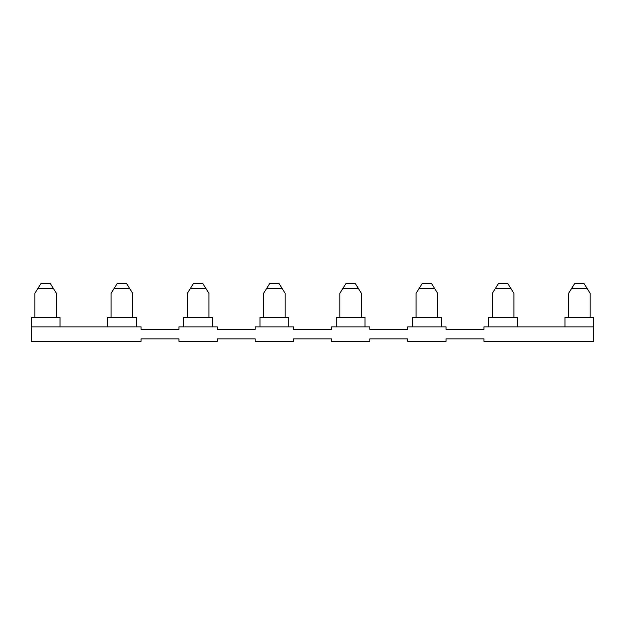 <?xml version="1.0" encoding="UTF-8"?>
<svg xmlns="http://www.w3.org/2000/svg" width="625" height="625" viewBox="0 0 625 625"><rect width="100%" height="100%" fill="white"/><g stroke="black" fill="none" stroke-linecap="round" stroke-linejoin="round"><path stroke-width="0.94" d="M31.25 326.883L141.062 326.883L141.062 329.281L178.945 329.281L178.945 326.883L217.313 326.883L217.313 329.281L255.195 329.281L255.195 326.883L293.555 326.883L293.555 329.281L331.445 329.281L331.445 326.883L369.805 326.883L369.805 329.281L407.688 329.281L407.688 326.883L446.055 326.883L446.055 329.281L483.938 329.281L483.938 326.883L593.75 326.883L593.75 341.273L483.938 341.273L483.938 338.875L446.055 338.875L446.055 341.273L407.688 341.273L407.688 338.875L369.805 338.875L369.805 341.273L331.445 341.273L331.445 338.875L293.555 338.875L293.555 341.273L255.195 341.273L255.195 338.875L217.313 338.875L217.313 341.273L178.945 341.273L178.945 338.875L141.062 338.875L141.062 341.273L31.25 341.273L31.25 317.297L60.023 317.297L60.023 326.883M365.008 326.883L365.008 317.297L336.234 317.297L336.234 326.883M342.828 288.523L345.828 283.727L355.422 283.727L358.414 288.523L342.828 288.523L339.836 293.32L339.836 317.297M361.414 317.297L361.414 293.32L358.414 288.523M517.5 326.883L517.5 317.297L488.734 317.297L488.734 326.883M441.258 326.883L441.258 317.297L412.484 317.297L412.484 326.883M288.766 326.883L288.766 317.297L259.992 317.297L259.992 326.883M212.516 326.883L212.516 317.297L183.742 317.297L183.742 326.883M136.266 326.883L136.266 317.297L107.5 317.297L107.5 326.883M495.328 288.523L498.32 283.727L507.914 283.727L510.906 288.523L495.328 288.523L492.328 293.32L492.328 317.297M513.906 317.297L513.906 293.32L510.906 288.523M419.078 288.523L422.078 283.727L431.664 283.727L434.664 288.523L419.078 288.523L416.078 293.32L416.078 317.297M437.656 317.297L437.656 293.32L434.664 288.523M266.586 288.523L269.578 283.727L279.172 283.727L282.172 288.523L266.586 288.523L263.586 293.32L263.586 317.297M285.164 317.297L285.164 293.32L282.172 288.523M190.336 288.523L193.336 283.727L202.922 283.727L205.922 288.523L190.336 288.523L187.344 293.32L187.344 317.297M208.922 317.297L208.922 293.32L205.922 288.523M114.094 288.523L117.086 283.727L126.68 283.727L129.672 288.523L114.094 288.523L111.094 293.32L111.094 317.297M132.672 317.297L132.672 293.32L129.672 288.523M56.43 317.297L56.43 293.32L53.43 288.523L37.844 288.523L34.844 293.32L34.844 317.297M37.844 288.523L40.844 283.727L50.43 283.727L53.43 288.523M593.75 326.883L593.75 317.297L564.977 317.297L564.977 326.883M571.57 288.523L574.57 283.727L584.156 283.727L587.156 288.523L571.57 288.523L568.57 293.32L568.57 317.297M590.156 317.297L590.156 293.32L587.156 288.523"/></g></svg>
